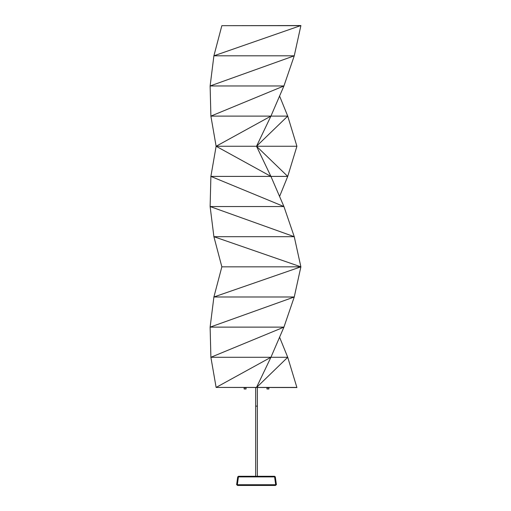 <?xml version="1.0" encoding="UTF-8"?>
<svg xmlns="http://www.w3.org/2000/svg" width="511" height="511" viewBox="0 0 511 511"><rect width="100%" height="100%" fill="white"/><g stroke="black" fill="none" stroke-linecap="round" stroke-linejoin="round"><path stroke-width="0.77" d="M244.13 387.785L246.059 387.785L246.059 388.992L244.13 388.992L244.13 387.785M237.219 484.894L237.487 485.45L275.538 485.45L275.806 484.894M259.492 484.728L253.533 484.728M275.327 484.728L275.806 484.728M237.219 484.728L237.704 484.728M210.123 206.546L213.898 236.695L294.253 236.695L210.123 206.546L283.931 206.546L210.89 176.404L210.123 206.546M221.851 266.838L213.898 296.987L210.123 327.129L210.89 357.278L216.121 387.427L270.926 357.278L210.89 357.278L283.931 327.129L210.123 327.129L294.253 296.987L213.898 296.987L300.877 266.838L213.898 236.695L221.851 266.838L300.877 266.838L294.253 236.695L283.931 206.546L270.926 176.404L210.89 176.404L216.121 146.255L270.926 116.112L210.89 116.112L216.121 146.255L256.516 146.255L270.926 116.112L283.931 85.963L210.123 85.963L210.89 116.112L283.931 85.963L294.253 55.814L300.877 25.671L221.851 25.671L213.898 55.814L300.877 25.55L221.851 25.671M296.91 146.255L256.516 146.255L287.725 176.404L270.926 176.404L256.516 146.255L287.725 116.112L296.91 146.255L287.725 176.404L279.581 196.46M279.581 96.049L287.725 116.112L270.926 116.112M213.898 55.814L294.253 55.814L210.123 85.963L213.898 55.814M270.926 176.404L216.121 146.255M256.516 387.542L287.725 357.278L296.91 387.542L216.121 387.427L256.516 387.427L270.926 357.278L283.931 327.129L294.253 296.987L300.877 266.838M279.581 337.215L287.725 357.278L270.926 357.278M256.516 387.427L296.91 387.427M257.359 387.785L257.359 388.992M255.672 388.992L255.672 476.284M275.685 484.728L274.592 476.91L238.433 476.91L238.433 476.284L274.592 476.284L275.314 476.91L276.413 484.728L236.619 484.728L237.717 476.91L238.433 476.91L237.34 484.728M274.592 476.284L274.592 476.91L275.314 476.91M238.433 476.284L237.717 476.91M267.451 387.785L268.895 387.785L268.895 388.992L267.451 388.992M257.359 476.284L257.359 387.542L257.359 406.117L255.672 406.117L255.672 387.542M237.245 485.22L275.78 485.22M237.232 484.958L275.793 484.958M266.966 387.785L266.966 388.992"/></g></svg>
